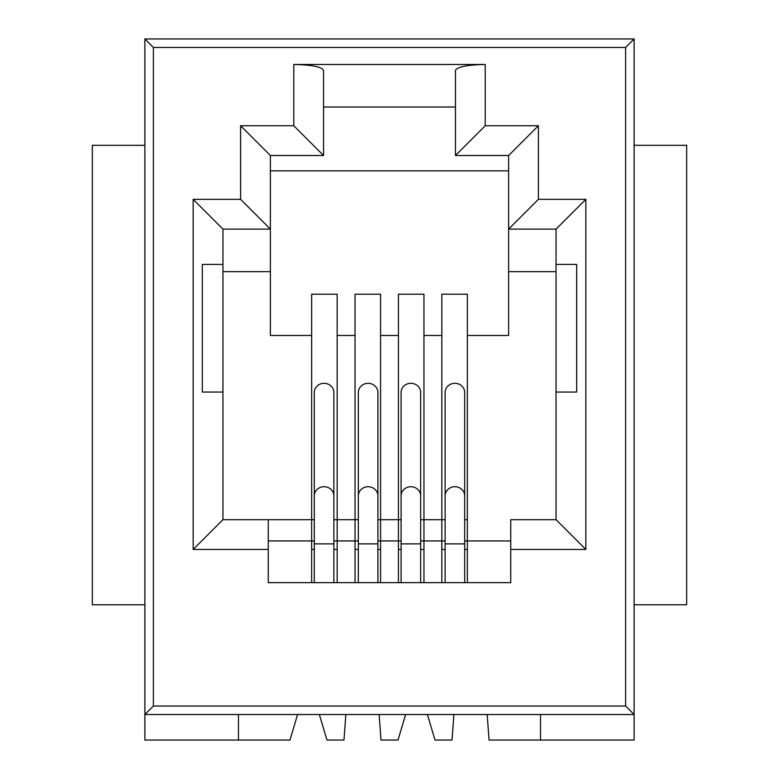<?xml version="1.0" encoding="UTF-8"?>
<svg xmlns="http://www.w3.org/2000/svg" width="779" height="779" viewBox="0 0 779 779"><rect width="100%" height="100%" fill="white"/><g stroke="black" fill="none" stroke-linecap="round" stroke-linejoin="round"><path stroke-width="1.17" d="M634.116 38.95L144.884 38.95L144.884 714.528L634.116 714.528L625.615 706.017L625.615 47.461L634.116 38.95L634.116 740.05L489.046 740.05L487.187 714.528M540.529 714.528L540.529 740.05M634.116 145.303L686.659 145.303L686.659 604.767L634.116 604.767M510.742 519.681L556.05 519.681L510.742 519.681L510.742 582.643L268.258 582.643L268.258 549.458L193.163 549.458L222.95 519.681L311.649 519.681L311.649 294.209L337.171 294.209L337.171 519.681L355.039 519.681L355.039 294.209L380.571 294.209L380.571 519.681L398.429 519.681L398.429 294.209L423.961 294.209L423.961 519.681L441.829 519.681L441.829 294.209L467.351 294.209L467.351 519.681L464.693 519.681M508.619 170.835L270.381 170.835M323.558 107.015L455.442 107.015M297.568 714.528L289.954 740.05L144.884 740.05L144.884 714.528L153.385 706.017L625.615 706.017M319.341 714.528L326.966 740.05L343.977 740.05L345.837 714.528M379.13 714.528L380.989 740.05L398.011 740.05L405.625 714.528M427.408 714.528L435.023 740.05L452.034 740.05L453.894 714.528M238.471 740.05L238.471 714.528M311.649 335.467L270.381 335.467L270.381 155.518L323.558 155.518L323.558 70.373C321.669 66.819 311.736 64.852 293.78 64.472L485.22 64.472C467.264 64.852 457.331 66.819 455.442 70.373L455.442 155.518L485.22 125.74L485.22 64.472M144.884 38.95L153.385 47.461L153.385 706.017M441.829 335.467L423.961 335.467M445.121 519.681L420.66 519.681M485.22 125.74L538.396 125.74L508.619 155.518L508.619 335.467L467.351 335.467M398.429 335.467L380.571 335.467M401.097 519.681L377.903 519.681M355.039 335.467L337.171 335.467M358.34 519.681L333.879 519.681M314.307 519.681L222.95 519.681L222.95 392.051L202.316 392.051L202.316 264.422L222.95 264.422L222.95 229.114L270.381 229.114L240.604 199.336L240.604 125.74L270.381 155.518M144.884 145.303L92.341 145.303L92.341 604.767L144.884 604.767M538.396 125.74L538.396 199.336L508.619 229.114L556.05 229.114L585.837 199.336L585.837 549.458L556.05 519.681L556.05 392.051L576.684 392.051L576.684 264.422L556.05 264.422L556.05 392.051M455.442 155.518L508.619 155.518M240.604 125.74L293.78 125.74L323.558 155.518M193.163 549.458L193.163 199.336L222.95 229.114M268.258 549.458L268.258 519.681M556.05 229.114L556.05 264.422M441.829 582.643L441.829 540.947L445.121 540.947L441.829 540.947L441.829 519.681M467.351 519.681L467.351 540.947L464.693 540.947L467.351 540.947L467.351 582.643M508.619 271.657L556.05 271.657M398.429 582.643L398.429 540.947L401.097 540.947L398.429 540.947L398.429 519.681M423.961 519.681L423.961 540.947L420.66 540.947L423.961 540.947L423.961 582.643M355.039 582.643L355.039 540.947L358.34 540.947L355.039 540.947L355.039 519.681M380.571 519.681L380.571 540.947L377.903 540.947L380.571 540.947L380.571 582.643M222.95 392.051L222.95 264.422M222.95 271.657L270.381 271.657M311.649 582.643L311.649 540.947L314.307 540.947L311.649 540.947L311.649 519.681M337.171 519.681L337.171 540.947L333.879 540.947L337.171 540.947L337.171 582.643M333.879 495.911L333.879 392.499A9.786 9.192 180 0 0 324.093 383.307A9.786 9.192 180 0 0 314.307 392.499L314.307 495.911A9.786 9.192 0 0 1 324.093 486.719A9.786 9.192 0 0 1 333.879 495.911L333.879 582.643M377.903 495.911L377.903 392.499A9.786 9.192 180 0 0 368.126 383.307A9.786 9.192 180 0 0 358.34 392.499L358.34 495.911A9.786 9.192 0 0 1 368.126 486.719A9.786 9.192 0 0 1 377.903 495.911L377.903 582.643M420.66 495.911L420.66 392.499A9.786 9.192 180 0 0 410.874 383.307A9.786 9.192 180 0 0 401.097 392.499L401.097 495.911A9.786 9.192 0 0 1 410.874 486.719A9.786 9.192 0 0 1 420.66 495.911L420.66 582.643M464.693 495.911L464.693 392.499A9.786 9.192 180 0 0 454.907 383.307A9.786 9.192 180 0 0 445.121 392.499L445.121 495.911A9.786 9.192 0 0 1 454.907 486.719A9.786 9.192 0 0 1 464.693 495.911L464.693 582.643M538.396 199.336L585.837 199.336M585.837 549.458L510.742 549.458M193.163 199.336L240.604 199.336M293.78 64.472L293.78 125.74M625.615 47.461L153.385 47.461M510.742 540.947L467.351 540.947M441.829 540.947L423.961 540.947M398.429 540.947L380.571 540.947M355.039 540.947L337.171 540.947M311.649 540.947L268.258 540.947M441.829 549.458L445.121 549.458M464.693 549.458L467.351 549.458M337.171 549.458L333.879 549.458M314.307 549.458L311.649 549.458M398.429 549.458L401.097 549.458M420.66 549.458L423.961 549.458M355.039 549.458L358.34 549.458M377.903 549.458L380.571 549.458M314.307 495.911L314.307 543.878L333.879 543.878M358.34 495.911L358.34 543.878L377.903 543.878M401.097 495.911L401.097 543.878L420.66 543.878M445.121 495.911L445.121 543.878L464.693 543.878M314.307 543.878L314.307 582.643M358.34 543.878L358.34 582.643M401.097 543.878L401.097 582.643M445.121 543.878L445.121 582.643"/></g></svg>
